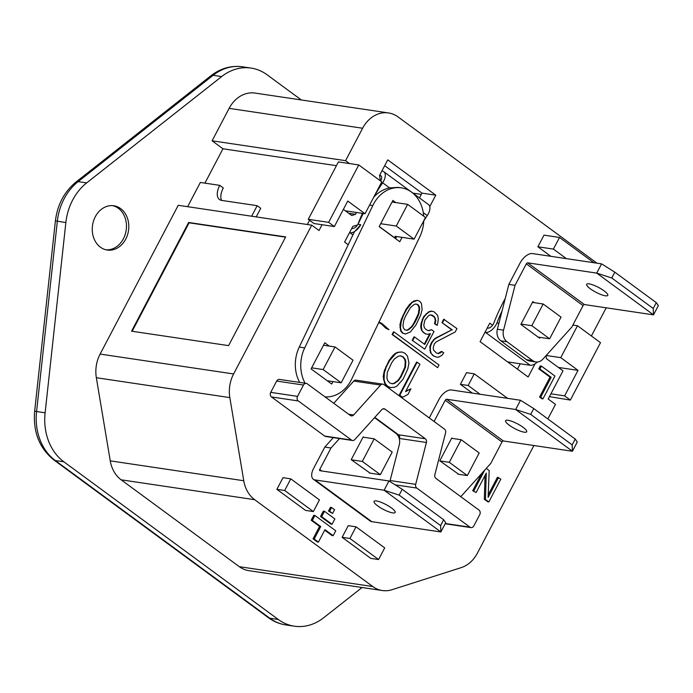 <?xml version="1.0" encoding="UTF-8"?>
<svg xmlns="http://www.w3.org/2000/svg" width="693" height="693" viewBox="0 0 693 693"><rect width="100%" height="100%" fill="white"/><g stroke="black" fill="none" stroke-linecap="round" stroke-linejoin="round"><path stroke-width="1.04" d="M112.656 205.648A22.375 18.183 -81.5 0 1 125.537 233.333A22.375 18.183 -81.5 0 1 124.03 237.517A22.375 18.183 -81.5 0 1 106.081 249.809M126.36 237.864A22.375 18.183 -81.5 0 1 107.242 250.034A22.375 18.183 -81.5 0 1 94.707 217.94A22.375 18.183 -81.5 0 1 95.313 216.71A22.375 18.183 -81.5 0 1 113.825 205.769A22.375 18.183 -81.5 0 1 126.36 237.864M376.082 500.918A11.92 2.746 27.7 0 1 388.556 506.011A11.92 2.746 27.7 0 1 395.166 512.482A11.92 2.746 27.7 0 1 393.139 512.95A11.92 2.746 27.7 0 1 392.723 512.898A11.92 2.746 27.7 0 1 380.353 507.674A11.92 2.746 27.7 0 1 374.055 501.394A11.92 2.746 27.7 0 1 376.082 500.918M523.813 432.12A11.92 2.746 -152.3 0 0 526.706 431.774A11.92 2.746 -152.3 0 0 520.712 425.693A11.92 2.746 -152.3 0 0 508.489 420.348A11.92 2.746 -152.3 0 0 508.038 420.27A11.92 2.746 -152.3 0 0 505.595 420.694A11.92 2.746 -152.3 0 0 511.59 426.775A11.92 2.746 -152.3 0 0 523.813 432.12M423.692 216.147A33.645 27.339 98.5 0 0 401.264 187.838A33.645 27.339 98.5 0 0 373.718 203.733A33.645 27.339 98.5 0 0 372.782 205.57L304.703 347.86A33.645 27.339 98.5 0 0 305.119 383.229M325.052 396.881A33.645 27.339 98.5 0 0 350.831 380.795A33.645 27.339 98.5 0 0 351.767 378.958L419.845 236.668A33.645 27.339 98.5 0 0 423.769 220.746M349.489 232.709L350.017 232.787A10.43 5.587 -53.7 0 0 360.75 224.705L354.305 232.016L299.272 347.054A33.645 27.339 98.5 0 0 299.688 382.423M401.264 187.838L398.163 187.379L389.553 187.881C383.35 189.284 378.075 192.385 373.735 197.176M362.067 587.517L323.735 617.706A52.46 42.62 -81.5 0 1 294.343 626.195A52.46 42.62 -81.5 0 1 278.335 619.507L63.86 461.807A52.46 42.62 -81.5 0 1 45.114 412.837L65.861 222.54A52.486 42.645 -81.5 0 1 86.677 182.883L221.656 76.568A52.46 42.62 -81.5 0 1 251.057 68.079A52.46 42.62 -81.5 0 1 267.065 74.766L301.334 99.957M322.072 224.731L319.031 230.526L311.729 225.164L178.24 205.293L100.121 354.08A31.289 25.424 98.5 0 0 96.344 377.728L110.256 460.862A31.263 25.398 98.5 0 0 121.154 479.816L239.293 566.675A31.289 25.424 98.5 0 0 248.839 570.66L382.328 590.531A31.289 25.424 98.5 0 0 391.978 589.717L461.148 567.645A31.289 25.424 98.5 0 0 477.39 553.161L533.905 445.521M187.621 206.687L200.338 182.467L219.742 185.352A15.896 8.515 -53.7 0 0 219.49 199.523A15.896 8.515 -53.7 0 0 221.717 200.416L257.172 205.691L260.733 208.307L256.228 216.9M336.434 165.679L222.955 148.787L204.911 183.143M222.955 148.787L212.093 140.8L345.582 160.672L349.532 163.574M596.976 263.184L398.059 116.926A31.289 25.424 98.5 0 0 388.513 112.942L255.015 93.07A31.289 25.424 98.5 0 0 229.123 108.368L212.093 140.8M547.86 418.944L555.491 404.391L548.198 399.029L562.993 370.833L546.5 358.697L545.997 355.7M307.337 224.506L309.563 220.27M520.235 363.782L517.428 369.126M384.676 165.688L421.985 193.13L419.464 197.929M369.395 473.042L380.336 474.67L392.203 452.07L374.177 438.816L363.045 437.162M363.773 437.266L363.201 436.85L351.221 459.676L370.123 473.146M389.873 481.54L399.255 444.88A10.464 8.498 -81.5 0 0 395.842 433.316L374.549 417.662M321.838 470.98L319.742 469.438L331.003 447.99L339.509 438.548M311.729 225.164L233.61 373.951A31.289 25.424 98.5 0 0 229.833 397.6L243.754 480.734A31.263 25.398 98.5 0 0 254.643 499.688L372.782 586.547A31.289 25.424 98.5 0 0 382.328 590.531M591.406 335.992L606.202 307.813M388.513 112.942A31.289 25.424 98.5 0 0 362.612 128.24L345.582 160.672M343.39 209.364L351.749 215.514L355.5 214.319L356.471 212.474M356.037 526.827L348.25 525.666L342.134 537.309L370.79 558.376L378.586 559.537L384.702 547.894L356.037 526.827L349.93 538.47L378.586 559.537M290.791 478.854L283.004 477.694L276.888 489.336L305.552 510.403L313.34 511.564L319.456 499.922L290.791 478.854L284.684 490.497L313.34 511.564M535.083 363.782L528.144 377.001L480.076 341.658L489.786 323.172L492.584 325.234M348.232 244.724L344.586 242.039L352.798 226.403L356.548 225.208L357.051 225.58M380.881 180.457L380.275 180.007L379.521 175.502L387.733 159.858L435.767 195.175L429.764 206.609M394.802 237.942L379.218 226.481M593.884 262.725L559.52 237.456L543.996 235.144L537.881 246.786L550.848 256.315M507.597 398.345L474.263 373.839L466.502 372.678L460.386 384.32L472.314 393.096M374.818 417.368L398.501 434.78A3.361 2.737 98.5 0 1 399.592 438.496L399.411 439.223M352.52 440.488L325.71 436.495A3.361 2.737 -81.5 0 1 324.688 436.07L271.491 396.959A3.361 2.737 -81.5 0 1 270.729 392.377L276.672 381.055A3.361 2.737 -81.5 0 1 279.452 379.409L306.271 383.402A3.361 2.737 98.5 0 0 303.482 385.048L297.54 396.37A3.361 2.737 98.5 0 0 298.311 400.952L351.498 440.064A3.361 2.737 98.5 0 0 352.52 440.488A3.361 2.737 98.5 0 0 354.799 439.579L381.765 409.667A3.361 2.737 -81.5 0 1 384.043 408.749A3.361 2.737 -81.5 0 1 385.074 409.182L425.311 438.764A3.361 2.737 -81.5 0 1 426.412 442.489L415.687 484.346A3.361 2.737 98.5 0 0 416.788 488.063L469.984 527.174A3.361 2.737 98.5 0 0 471.006 527.607A3.361 2.737 98.5 0 0 473.787 525.961L479.738 514.639A3.361 2.737 98.5 0 0 478.967 510.057L435.949 478.421A3.361 2.737 -81.5 0 1 434.849 474.705L445.573 432.848A3.361 2.737 98.5 0 0 444.473 429.123L383.887 384.58A3.361 2.737 98.5 0 0 382.857 384.156A3.361 2.737 98.5 0 0 380.587 385.065L353.621 414.977A3.361 2.737 -81.5 0 1 351.342 415.887A3.361 2.737 -81.5 0 1 350.311 415.462L307.294 383.827A3.361 2.737 98.5 0 0 306.271 383.402M380.587 385.065L353.768 381.072L333.749 403.283M353.768 381.072A3.361 2.737 -81.5 0 1 356.046 380.162L382.857 384.156M394.057 331.964L393.477 331.878L392.099 334.494L437.647 367.645L439.024 365.02L394.057 331.964L392.68 334.58L437.647 367.645M417.134 362.214L416.554 362.127L399.22 395.14L402.598 397.28L407.969 394.421L410.923 388.799L405.544 391.666L419.932 364.267L417.134 362.214L399.809 395.227L402.598 397.28M410.923 388.799L405.838 391.112M401.871 351.966L397.86 352.278L395.356 353.361L392.948 355.483L389.068 360.421L384.372 370.59L383.186 376.542L384.693 383.489L387.118 386.244L390.28 387.595L394.3 387.283L396.803 386.209L403.092 379.149L407.787 368.971L408.974 363.028L407.458 356.072L405.033 353.317L401.871 351.966L398.44 352.365L395.937 353.447L389.648 360.507L386.33 366.822L384.312 373.129L384.061 379.755L385.282 383.575L387.699 386.33L390.861 387.682M439.657 352.936L438.47 353.612L436.356 352.997L433.549 349.991L433.203 347.86L434.286 343.945L436.417 341.744L455.171 331.999L456.956 328.603L443.719 319.213L441.935 322.609L451.784 329.842L435.143 338.323L431.592 342.307L429.807 346.639L430.483 352.78L433.636 356.046L437.04 357.267L439.154 356.938L441.987 355.258L443.771 352.798L441.424 351.42L438.019 353.482M430.5 314.865L433.853 316.666L434.901 318.373L435.239 320.512L434.52 323.744L437.214 325.381L437.933 322.15L438.305 318.659L437.621 315.324L434.104 311.798L431.41 311.105L428.586 311.85L423.614 316.666L421.11 323.302L420.738 326.793L421.422 330.119L424.939 333.645L427.633 334.347L430.457 333.602L424.757 344.464L414.561 336.971L413.981 336.885L412.196 340.28L424.731 349.159L434 331.497L431.54 329.686L428.534 330.578M429.729 333.792L424.298 344.135M417.229 300.338L413.816 300.996L409.563 304.452L406.011 309.373L401.368 319.144L399.93 324.671L400.597 330.812L402.347 333.047L405.396 334L410.351 331.99L416.034 324.878L420.677 315.107L422.124 309.58L421.448 303.439L419.698 301.204L417.229 300.338L412.274 302.339L406.592 309.459L403.378 315.575L401.23 321.526L400.493 327.572L401.178 330.899L402.936 333.134L405.396 334M378.785 322.496L381.419 323.995L385.828 328.239L388.99 329.721L382.189 323.718L379.062 321.916M314.925 515.488L313.773 515.315L311.2 520.226L319.577 526.385L313.045 538.825L317.281 541.943L318.425 542.108L324.956 529.669L333.16 535.698L335.741 530.795L314.925 515.488L312.344 520.391L320.729 526.559L314.198 538.998L318.425 542.108M324.705 530.154L332.016 535.533L333.16 535.698M324.489 511.295L323.345 511.122L320.53 516.484L330.89 524.107L332.042 524.272L334.858 518.91L324.489 511.295L321.673 516.657L332.042 524.272M331.601 507.501L330.457 507.328L328.482 511.096L332.597 513.452L334.58 509.693L331.601 507.501L329.625 511.269L332.597 513.452M541.424 366.103L540.28 365.93L538.747 368.841L550.017 377.131L539.561 397.037L541.813 398.7L542.957 398.865L554.946 376.039L541.424 366.103L539.89 369.014L551.16 377.295L540.705 397.21L542.957 398.865M485.057 475.45L484.32 499.281L487.699 501.767L488.842 501.931L500.831 479.106L497.435 477.278L488.227 494.819M481.774 473.397L472.678 490.722L476.082 492.55L486.278 473.12L485.464 499.454L488.842 501.931M333.316 437.629L324.818 447.063L313.557 468.511A12.058 6.454 126.3 0 0 313.366 479.261A12.058 6.454 126.3 0 0 315.055 479.937L384.104 490.22L388.964 480.968L319.906 470.694A1.325 0.71 -53.7 0 1 319.716 470.616A1.325 0.71 -53.7 0 1 319.742 469.438M251.654 216.216L257.172 205.691M219.742 185.352L223.302 187.968A15.896 8.515 -53.7 0 0 221.595 200.39M355.5 214.319L348.761 213.314M345.374 210.828L365.038 213.756L381.782 181.861L358.775 164.951L338.409 161.911L308.264 219.317L313.99 223.527L334.364 226.559L328.638 222.349L308.264 219.317M412.95 193.139L421.327 194.386M546.188 355.483L560.75 357.649L578.031 370.357L558.367 367.429M572.86 325.069L577.494 325.753L560.75 357.649M577.494 325.753L600.493 342.671L570.356 400.078L549.445 396.647M550.926 393.823L564.63 395.868L570.356 400.078M578.031 370.357L564.63 395.868M365.038 213.756L347.756 201.048L334.364 226.559M358.775 164.951L328.638 222.349M327.191 380.726L341.164 382.805L353.032 360.204L335.005 346.95L323.501 345.235M423.761 220.98A118.018 63.228 126.3 0 1 427.26 215.61A10.43 5.587 -53.7 0 0 428.473 204.556L383.835 171.734A10.43 5.587 -53.7 0 0 382.38 171.154L381.843 171.076M360.75 224.705L358.004 224.298L363.184 213.479M373.813 197.037A118.018 63.228 126.3 0 1 382.623 182.787A10.43 5.587 -53.7 0 0 383.835 171.734M379.591 175.364L380.128 175.442A5.449 2.919 126.3 0 1 380.89 175.745A5.449 2.919 126.3 0 1 380.596 180.986M362.456 213.366A122.999 65.896 -53.7 0 0 358.307 223.337A5.449 2.919 126.3 0 1 352.269 228.499L351.741 228.421M396.24 237.301L395.166 237.145A122.999 65.896 -53.7 0 0 394.759 238.046M395.538 238.626L396.647 236.556M380.674 223.709L396.266 226.031L414.111 239.154L395.01 236.313L396.283 237.249M396.976 239.691A118.018 63.228 -53.7 0 1 396.985 239.683L379.166 226.585M402.061 237.361L399.766 241.736L379.166 226.594L392.888 200.45L395.772 202.581M329.288 346.102L324.792 342.792L311.088 368.884L331.687 384.035L332.978 381.583M392.065 202.027L407.649 204.348L425.493 217.463L414.111 239.154M396.266 226.031L407.649 204.348M421.985 193.13L435.767 195.175M341.164 382.805L323.137 369.551L335.005 346.95M311.642 367.836L323.137 369.551M228.586 345.625L285.672 236.911L188.652 222.47L131.575 331.185L228.586 345.625M188.652 222.47L189.111 222.808L132.164 331.271M285.542 237.162L189.111 222.808M457.969 474.177L467.325 475.563L479.192 452.971L461.166 439.717L451.619 438.297M429.27 417.948L439.041 399.341A12.058 6.454 -53.7 0 1 451.446 389.986L520.504 400.268L515.644 409.511L446.595 399.237L503.361 440.973L572.418 451.256L572.149 444.88L575.207 439.059L577.278 442.013L572.418 451.256L515.644 409.511L530.699 414.397L572.149 444.88M446.595 399.237A1.325 0.71 126.3 0 0 445.227 400.259L434.087 421.491M530.699 414.397L533.757 408.575L520.504 400.268M533.757 408.575L575.207 439.059M445.227 400.259L502.001 442.004A1.325 0.71 126.3 0 1 503.361 440.973M502.001 442.004L490.739 463.452L461.85 495.504A10.464 8.498 98.5 0 1 460.68 496.604M452.347 438.4L451.775 437.985L439.795 460.81L458.697 474.281M467.325 475.563L449.307 462.318L461.166 439.717M439.942 460.923L449.307 462.318M342.134 537.309L349.93 538.47M276.888 489.336L284.684 490.497M521.041 324.081L531.8 325.684L549.644 338.808L538.115 337.093M487.214 328.066L487.803 328.153A5.449 2.919 -53.7 0 0 493.84 322.99A122.999 65.896 126.3 0 1 505.249 298.466M502.104 310.767A118.018 63.228 -53.7 0 0 497.098 322.557A10.43 5.587 126.3 0 1 485.55 332.441L484.961 332.354M537.3 361.997A10.43 5.587 126.3 0 1 530.188 365.263L507.597 361.893M549.644 338.808L561.027 317.117L543.182 304.002L531.8 325.684M532.423 302.399L543.182 304.002M537.881 246.786L553.404 249.09L566.372 258.628M559.52 237.456L553.404 249.09M460.386 384.32L468.147 385.481L480.076 394.248M474.263 373.839L468.147 385.481M392.099 334.494L392.68 334.58M399.22 395.14L399.809 395.227M387.118 386.244L387.699 386.33M384.693 383.489L385.282 383.575M383.472 379.669L384.061 379.755M383.186 376.542L383.766 376.628M383.731 373.042L384.312 373.129M384.372 370.59L384.953 370.677M385.75 366.736L386.33 366.822M389.068 360.421L389.648 360.507M391.38 357.25L391.961 357.337M392.948 355.483L393.529 355.57M395.356 353.361L395.937 353.447M397.86 352.278L398.44 352.365M401.126 376.732L398.449 380.604L394.378 383.454L392.247 383.827L389.544 382.822L387.586 380.405L386.928 377.971L387.283 372.392L391.606 362.915L394.291 359.043L398.362 356.202L400.493 355.821L403.187 356.834L405.154 359.243L405.812 361.677L405.457 367.255L401.126 376.732L400.545 376.645L397.869 380.518L398.449 380.604M400.259 355.864L402.607 356.748L404.565 359.156L405.223 361.59L404.877 367.169L400.545 376.645M397.869 380.518L393.797 383.368L391.9 383.697M393.797 383.368L394.378 383.454M402.607 356.748L403.187 356.834M404.565 359.156L405.154 359.243M405.223 361.59L405.812 361.677M404.877 367.169L405.457 367.255M403.127 371.725L403.707 371.812M442.013 351.507L440.237 353.023M433.636 356.046L437.04 357.267M432.233 355.015L434.216 356.133M430.483 352.78L432.813 355.102M429.79 350.389L430.37 350.476L431.063 352.867M429.807 346.639L430.388 346.725L430.37 350.476M430.881 343.667L431.462 343.754L430.388 346.725M431.592 342.307L432.181 342.394L431.462 343.754M433.376 339.847L433.957 339.934L432.181 342.394M435.143 338.323L435.724 338.409L433.957 339.934M451.784 329.842L435.724 338.409M441.935 322.609L452.364 329.929M444.3 319.3L442.515 322.695M431.54 329.686L429.062 330.691L427.304 330.336L425.19 328.785L424.142 327.07L423.804 324.939L424.887 320.088L428.794 315.428L430.561 314.847L432.328 315.202L434.433 316.753L435.828 320.599L435.1 323.83L437.214 325.381M412.196 340.28L424.731 349.159M414.561 336.971L412.777 340.367M424.939 333.645L427.633 334.347M422.825 332.094L425.519 333.731M421.422 330.119L423.406 332.181M420.738 326.793L421.318 326.879L422.011 330.206M421.11 323.302L421.69 323.388L421.318 326.879M422.193 319.386L422.773 319.473L421.69 323.388M423.614 316.666L424.203 316.753L422.773 319.473M426.1 313.79L426.689 313.877L424.203 316.753M428.586 311.85L429.166 311.937L426.689 313.877M431.99 311.192L429.166 311.937M434.52 323.744L435.1 323.83M435.239 320.512L435.828 320.599M434.901 318.373L435.481 318.459M433.853 316.666L434.433 316.753M431.739 315.116L432.328 315.202M402.347 333.047L402.936 333.134M400.597 330.812L401.178 330.899M399.913 327.486L400.493 327.572M399.93 324.671L400.511 324.757M400.649 321.439L401.23 321.526M401.368 319.144L401.949 319.23M402.798 315.488L403.378 315.575M406.011 309.373L406.592 309.459M408.142 306.237L408.723 306.323M409.563 304.452L410.143 304.539M411.694 302.252L412.274 302.339M413.816 300.996L414.405 301.083M414.639 322.903L412.144 326.724L408.601 329.764L406.834 330.344L404.721 329.738L403.317 327.763L402.971 325.632L403.707 320.521L405.492 316.181L410.481 307.614L414.033 304.574L415.8 303.984L417.914 304.599L419.308 306.575L419.655 308.706L418.918 313.816L417.134 318.148L414.639 322.903L414.05 322.817L411.564 326.637L412.144 326.724M415.661 304.028L417.333 304.513L418.728 306.488L419.074 308.619L418.338 313.73L414.05 322.817M411.564 326.637L408.012 329.677L406.384 330.214M408.012 329.677L408.601 329.764M417.333 304.513L417.914 304.599M418.728 306.488L419.308 306.575M419.074 308.619L419.655 308.706M418.338 313.73L418.918 313.816M416.554 318.061L417.134 318.148M385.828 328.239L388.99 329.721M381.419 323.995L386.408 328.326M378.837 322.591L381.999 324.081M379.045 321.95L379.417 322.678M313.045 538.825L314.198 538.998M319.577 526.385L320.729 526.559M311.2 520.226L312.344 520.391M320.53 516.484L321.673 516.657M328.482 511.096L329.625 511.269M539.561 397.037L540.705 397.21M550.017 377.131L551.16 377.295M538.747 368.841L539.89 369.014M498.579 477.451L488.123 497.366L489.189 470.547L486.278 468.407M484.32 499.281L485.464 499.454M472.678 490.722L476.082 492.55M484.728 470.123L473.821 490.895M313.366 479.261L370.14 521.006A12.058 6.454 126.3 0 0 371.82 521.682L440.878 531.955L445.738 522.713L443.667 519.759L402.217 489.284L388.964 480.968M324.818 447.063L331.003 447.99M443.667 519.759L440.609 525.58L440.878 531.955L384.104 490.22L399.159 495.105L402.217 489.284M440.609 525.58L399.159 495.105M351.368 459.788L362.318 461.417L374.177 438.816M380.336 474.67L362.318 461.417M604.894 295.72A11.92 2.746 -152.3 0 0 607.787 295.374A11.92 2.746 -152.3 0 0 601.784 289.293A11.92 2.746 -152.3 0 0 589.561 283.948A11.92 2.746 -152.3 0 0 589.119 283.87A11.92 2.746 -152.3 0 0 586.668 284.295A11.92 2.746 -152.3 0 0 592.671 290.376A11.92 2.746 -152.3 0 0 604.894 295.72M534.355 302.685L532.856 301.585L520.867 324.411L539.613 338.193L540.038 337.378M515.046 285.308L503.56 330.154L497.375 329.236L508.853 284.39L515.046 285.308L526.308 263.86A1.325 0.71 126.3 0 1 527.668 262.829L584.442 304.574L653.499 314.856L653.23 308.48L656.288 302.659L658.35 305.613L653.499 314.856L596.725 273.111L611.772 277.997L653.23 308.48M526.308 263.86L583.073 305.604L571.82 327.053L542.922 359.104A10.464 8.498 98.5 0 1 535.845 361.937A10.464 8.498 98.5 0 1 532.657 360.603L506.973 341.718A10.464 8.498 -81.5 0 1 503.56 330.154M508.853 284.39L520.114 262.942A12.058 6.454 -53.7 0 1 532.519 253.586L601.576 263.868L596.725 273.111L527.668 262.829M506.973 341.718L500.788 340.8L526.463 359.684A10.464 8.498 98.5 0 0 529.66 361.018L535.845 361.937M500.788 340.8A10.464 8.498 -81.5 0 1 497.375 329.236M583.073 305.604A1.325 0.71 126.3 0 1 584.442 304.574M601.576 263.868L614.83 272.176L656.288 302.659M614.83 272.176L611.772 277.997M299.272 347.054L304.703 347.86M63.86 461.807L55.319 460.542A10.43 5.587 -53.7 0 1 53.863 459.953L268.338 617.654C273.631 621.526 279.452 623.951 285.802 624.921A52.46 42.62 -81.5 0 1 269.802 618.234L55.319 460.542A52.46 42.62 -81.5 0 1 36.573 411.573L57.328 221.266A52.486 42.645 -81.5 0 1 78.144 181.618L213.123 75.294A52.46 42.62 -81.5 0 1 242.515 66.805L251.057 68.079M268.338 617.654A10.43 5.587 -53.7 0 0 269.802 618.234L278.335 619.507M53.863 459.953C39.354 448.198 32.952 431.947 34.65 411.192L45.114 412.837M34.65 411.192L55.405 220.885L65.861 222.54M55.405 220.885C57.415 204.669 64.284 191.727 75.996 182.051A10.43 4.608 51.8 0 1 78.144 181.618L86.677 182.883M75.996 182.051L210.975 75.728A10.43 4.608 51.8 0 1 213.123 75.294L221.656 76.568M229.123 108.368L362.612 128.24M369.586 205.093L372.782 205.57M352.919 234.918L350.017 232.787M381.41 176.386L380.128 175.442M427.26 215.61L423.293 212.69M389.553 187.881L382.623 182.787M100.121 354.08L233.61 373.951M96.344 377.728L229.833 397.6M110.256 460.862L243.754 480.734M121.154 479.816L254.643 499.688M239.293 566.675L372.782 586.547M485.55 332.441L530.188 365.263M497.098 322.557L498.769 323.787M415.687 484.346L390.124 480.544M399.592 438.496L426.412 442.489M416.788 488.063L395.14 484.84M469.984 527.174L445.322 523.501M351.498 440.064L324.688 436.07M382.934 408.861L385.074 409.182M398.501 434.78L425.311 438.764M298.311 400.952L271.491 396.959M297.54 396.37L270.729 392.377M303.482 385.048L276.672 381.055M348.657 414.241L353.621 414.977M371.82 521.682L315.055 479.937M532.657 360.603L526.463 359.684M210.975 75.728C220.608 68.286 231.124 65.315 242.515 66.805M285.802 624.921L294.343 626.195M445.183 523.761L471.006 527.607"/></g></svg>
